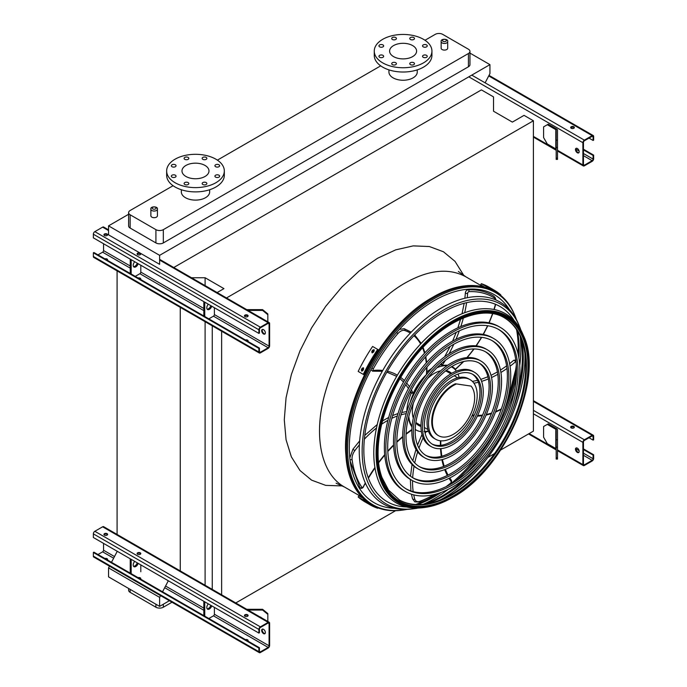 <?xml version="1.0" encoding="UTF-8"?>
<svg xmlns="http://www.w3.org/2000/svg" width="687" height="687" viewBox="0 0 687 687"><rect width="100%" height="100%" fill="white"/><g stroke="black" fill="none" stroke-linecap="round" stroke-linejoin="round"><path stroke-width="1.03" d="M442.11 49.55A3.28 1.889 0 0 0 445.683 49.953A3.28 1.889 0 0 0 447.709 48.21L447.709 41.572A3.28 1.889 180 0 1 445.683 43.324A3.28 1.889 180 0 1 442.11 42.912A3.28 1.889 180 0 1 441.157 41.572L441.157 48.21A3.28 1.889 0 0 0 442.11 49.55M151.836 217.135A3.28 1.889 0 0 0 155.408 217.547A3.28 1.889 0 0 0 157.426 215.795L157.426 209.166A3.28 1.889 180 0 1 155.408 210.909A3.28 1.889 180 0 1 151.836 210.505A3.28 1.889 180 0 1 150.874 209.166L150.874 215.795A3.28 1.889 0 0 0 151.836 217.135M417.249 69.885L417.249 72.075A14.152 8.175 180 0 1 408.507 79.623A14.152 8.175 180 0 1 393.084 77.854A14.152 8.175 180 0 1 388.936 72.075L388.936 69.885M173.081 185.713L130.144 210.505A5.247 3.023 0 0 0 128.615 212.644A5.247 3.023 0 0 0 130.144 214.782L155.915 229.656A5.247 3.023 0 0 0 163.326 229.656L468.431 53.509A5.247 3.023 0 0 0 469.968 51.362A5.247 3.023 0 0 0 468.431 49.224L442.668 34.35A5.247 3.023 0 0 0 435.257 34.35L424.995 40.267M380.684 65.858L217.393 160.131M181.334 189.741L181.334 191.931A14.152 8.175 0 0 0 185.481 197.71A14.152 8.175 0 0 0 205.499 197.71A14.152 8.175 0 0 0 209.647 191.931L209.647 189.741M128.615 214.275L108.555 225.86L108.555 234.851L159.616 264.332L159.616 255.341L108.555 225.86M485.116 82.826L489.934 73.629L489.934 64.638L159.616 255.341M489.934 64.638L469.968 53.105M130.144 214.782L130.144 228.05L155.915 242.932L155.915 229.656M130.144 228.05A5.247 3.023 180 0 1 128.615 225.911L128.615 212.644M469.968 51.362L469.968 64.638A5.247 3.023 180 0 1 468.431 66.776L468.431 53.509M163.326 229.656L163.326 242.932L468.431 66.776M163.326 242.932A5.247 3.023 180 0 1 155.915 242.932M235.77 602.963L395.669 510.647M472.622 466.215L475.559 464.524M487.77 457.473L494.537 453.566M500.703 450.002L533.404 431.127L533.404 120.766L524.044 115.364L512.365 122.106L493.524 111.225L493.524 96.884L481.407 89.894L173.768 267.509M226.504 297.96L533.404 120.766M221.626 594.796L221.626 331.237M212.266 589.394L212.266 325.827M205.104 285.603L205.104 277.746L223.945 288.626L217.144 292.55M205.104 585.255L205.104 321.696M191.501 277.746L205.104 277.746M180.26 571.627L180.26 307.355M117.082 535.147L117.082 270.876M109.473 566.14L108.555 567.891L108.555 576.882L159.616 606.372L169.388 600.73M117.082 551.627L111.483 562.309M415.644 504.49A121.376 70.074 120 0 0 437.318 493.713M449.298 485.013A121.376 70.074 120 0 0 478.599 454.451M504.696 409.237A121.376 70.074 120 0 0 516.521 368.575M518.067 353.857A121.376 70.074 120 0 0 516.555 329.7M160.543 595.62L159.616 597.381L108.555 567.891M168.143 581.108L162.544 591.79M159.616 597.381L159.616 606.372M163.326 604.225L163.326 607.222L171.982 602.224M130.144 589.352L130.144 592.349L155.915 607.222L155.915 604.225M130.144 592.349A5.247 3.023 180 0 1 128.615 590.21L128.615 588.467M163.326 607.222A5.247 3.023 180 0 1 155.915 607.222M205.035 176.473A13.5 7.797 180 0 1 190.325 178.156A13.5 7.797 180 0 1 181.986 170.96A13.5 7.797 180 0 1 195.486 163.162A13.5 7.797 180 0 1 208.985 170.96A13.5 7.797 180 0 1 205.035 176.473M215.615 166.709A2.362 1.365 0 0 0 218.191 167.001A2.362 1.365 0 0 0 219.642 165.747A2.362 1.365 0 0 0 217.281 164.382A2.362 1.365 0 0 0 214.928 165.747A2.362 1.365 0 0 0 215.615 166.709M202.845 159.341A2.362 1.365 0 0 0 205.422 159.633A2.362 1.365 0 0 0 206.873 158.371A2.362 1.365 0 0 0 204.52 157.014A2.362 1.365 0 0 0 202.158 158.371A2.362 1.365 0 0 0 202.845 159.341M184.794 159.341A2.362 1.365 0 0 0 187.362 159.633A2.362 1.365 0 0 0 188.822 158.371A2.362 1.365 0 0 0 186.46 157.014A2.362 1.365 0 0 0 184.099 158.371A2.362 1.365 0 0 0 184.794 159.341M172.025 166.709A2.362 1.365 0 0 0 174.592 167.001A2.362 1.365 0 0 0 176.052 165.747A2.362 1.365 0 0 0 173.691 164.382A2.362 1.365 0 0 0 171.329 165.747A2.362 1.365 0 0 0 172.025 166.709M172.025 177.134A2.362 1.365 0 0 0 174.592 177.426A2.362 1.365 0 0 0 176.052 176.173A2.362 1.365 0 0 0 173.691 174.807A2.362 1.365 0 0 0 171.329 176.173A2.362 1.365 0 0 0 172.025 177.134M184.794 184.502A2.362 1.365 0 0 0 187.362 184.803A2.362 1.365 0 0 0 188.822 183.541A2.362 1.365 0 0 0 186.46 182.184A2.362 1.365 0 0 0 184.099 183.541A2.362 1.365 0 0 0 184.794 184.502M202.845 184.502A2.362 1.365 0 0 0 205.422 184.803A2.362 1.365 0 0 0 206.873 183.541A2.362 1.365 0 0 0 204.52 182.184A2.362 1.365 0 0 0 202.158 183.541A2.362 1.365 0 0 0 202.845 184.502M215.615 177.134A2.362 1.365 0 0 0 218.191 177.426A2.362 1.365 0 0 0 219.642 176.173A2.362 1.365 0 0 0 217.281 174.807A2.362 1.365 0 0 0 214.928 176.173A2.362 1.365 0 0 0 215.615 177.134M215.881 182.733A28.837 16.651 180 0 1 184.451 186.34A28.837 16.651 180 0 1 166.649 170.96A28.837 16.651 180 0 1 195.486 154.309A28.837 16.651 180 0 1 224.323 170.96A28.837 16.651 180 0 1 215.881 182.733M224.323 170.96L224.323 175.237A28.837 16.651 180 0 1 215.881 187.01A28.837 16.651 180 0 1 184.451 190.617A28.837 16.651 180 0 1 166.649 175.237L166.649 170.96M412.638 45.582A13.5 7.797 180 0 1 416.597 51.096A13.5 7.797 180 0 1 403.097 58.893A13.5 7.797 180 0 1 389.598 51.096A13.5 7.797 180 0 1 397.928 43.899A13.5 7.797 180 0 1 412.638 45.582M423.226 46.845A2.362 1.365 0 0 0 425.794 47.145A2.362 1.365 0 0 0 427.254 45.883A2.362 1.365 0 0 0 424.892 44.526A2.362 1.365 0 0 0 422.531 45.883A2.362 1.365 0 0 0 423.226 46.845M410.457 39.477A2.362 1.365 0 0 0 413.024 39.769A2.362 1.365 0 0 0 414.484 38.515A2.362 1.365 0 0 0 412.123 37.15A2.362 1.365 0 0 0 409.761 38.515A2.362 1.365 0 0 0 410.457 39.477M392.397 39.477A2.362 1.365 0 0 0 394.965 39.769A2.362 1.365 0 0 0 396.425 38.515A2.362 1.365 0 0 0 394.063 37.15A2.362 1.365 0 0 0 391.71 38.515A2.362 1.365 0 0 0 392.397 39.477M379.628 46.845A2.362 1.365 0 0 0 382.204 47.145A2.362 1.365 0 0 0 383.655 45.883A2.362 1.365 0 0 0 381.294 44.526A2.362 1.365 0 0 0 378.941 45.883A2.362 1.365 0 0 0 379.628 46.845M379.628 57.27A2.362 1.365 0 0 0 382.204 57.571A2.362 1.365 0 0 0 383.655 56.308A2.362 1.365 0 0 0 381.294 54.951A2.362 1.365 0 0 0 378.941 56.308A2.362 1.365 0 0 0 379.628 57.27M392.397 64.647A2.362 1.365 0 0 0 394.965 64.939A2.362 1.365 0 0 0 396.425 63.685A2.362 1.365 0 0 0 394.063 62.319A2.362 1.365 0 0 0 391.71 63.685A2.362 1.365 0 0 0 392.397 64.647M410.457 64.647A2.362 1.365 0 0 0 413.024 64.939A2.362 1.365 0 0 0 414.484 63.685A2.362 1.365 0 0 0 412.123 62.319A2.362 1.365 0 0 0 409.761 63.685A2.362 1.365 0 0 0 410.457 64.647M423.226 57.27A2.362 1.365 0 0 0 425.794 57.571A2.362 1.365 0 0 0 427.254 56.308A2.362 1.365 0 0 0 424.892 54.951A2.362 1.365 0 0 0 422.531 56.308A2.362 1.365 0 0 0 423.226 57.27M423.484 39.322A28.837 16.651 180 0 1 431.934 51.096A28.837 16.651 180 0 1 403.097 67.747A28.837 16.651 180 0 1 374.26 51.096A28.837 16.651 180 0 1 392.062 35.715A28.837 16.651 180 0 1 423.484 39.322M431.934 51.096L431.934 55.381A28.837 16.651 180 0 1 403.097 72.023A28.837 16.651 180 0 1 374.26 55.381L374.26 51.096M577.338 152.763A2.619 1.511 60 0 1 575.62 150.453A2.619 1.511 60 0 1 576.024 148.358A2.619 1.511 60 0 1 577.338 148.486A2.619 1.511 60 0 1 579.047 150.797A2.619 1.511 60 0 1 578.643 152.9A2.619 1.511 60 0 1 577.338 152.763M582.894 142.707L582.894 164.966A2.095 1.211 120 0 0 583.332 165.928A2.095 1.211 120 0 0 584.379 165.825L592.168 161.325A2.095 1.211 120 0 0 593.645 158.757L593.645 155.125L593.087 155.442L593.087 159.083A1.314 0.756 -60 0 1 592.168 160.689L584.379 165.181A1.314 0.756 -60 0 1 583.727 165.249A1.314 0.756 -60 0 1 583.452 164.648L583.452 142.389A1.314 0.756 -60 0 1 584.379 140.783L592.168 136.284A1.314 0.756 -60 0 1 592.821 136.224A1.314 0.756 -60 0 1 593.087 136.825L593.087 140.457L593.645 140.139L593.645 136.498A2.095 1.211 120 0 0 593.216 135.537A2.095 1.211 120 0 0 592.168 135.64L584.379 140.139A2.095 1.211 120 0 0 582.894 142.707L468.809 76.832M556.736 129.096L548.235 124.192L547.307 124.725L555.809 129.637A1.314 0.756 180 0 1 556.187 130.169L556.187 140.139L557.501 140.139L557.501 130.169A2.619 1.511 0 0 0 556.736 129.096M576.333 148.246A2.619 1.511 -120 0 0 576.582 151.063A2.619 1.511 -120 0 0 578.892 152.686M573.817 126.76A1.838 1.056 0 0 0 571.816 126.528A1.838 1.056 0 0 0 570.682 127.507A1.838 1.056 0 0 0 572.52 128.572A1.838 1.056 0 0 0 574.349 127.507A1.838 1.056 0 0 0 573.817 126.76M570.906 127.645L572.494 128.572M589.017 138.104L593.087 140.457M570.768 127.834A1.838 1.056 180 0 1 573.817 127.404A1.838 1.056 180 0 1 574.263 127.834M583.452 149.878L593.087 155.442M583.452 149.234L593.645 155.125M547.307 124.725L543.597 126.872L543.597 137.572L547.307 143.995L555.809 148.899A1.314 0.756 180 0 1 556.187 149.431M556.187 159.401L556.187 158.147L557.501 158.147L557.501 159.401L556.187 159.401M557.501 140.139L557.501 147.447L556.187 147.447L556.187 158.147M556.187 147.447L556.187 140.139M557.501 147.447L557.501 158.147M103.548 243.73L103.548 250.583A1.314 0.756 -60 0 1 102.621 252.189L97.983 254.86M262.511 329.425A2.619 1.511 -120 0 0 262.76 332.242A2.619 1.511 -120 0 0 265.079 333.865M269.63 345.827L269.63 323.568A2.095 1.211 120 0 0 269.201 322.607A2.095 1.211 120 0 0 268.153 322.71L260.364 327.21A2.095 1.211 120 0 0 258.879 329.777L258.879 333.41L259.437 333.092L259.437 329.451A1.314 0.756 -60 0 1 260.364 327.845L268.153 323.354A1.314 0.756 -60 0 1 268.806 323.285A1.314 0.756 -60 0 1 269.081 323.886L269.081 346.145A1.314 0.756 -60 0 1 268.153 347.751L260.364 352.251A1.314 0.756 -60 0 1 259.712 352.311A1.314 0.756 -60 0 1 259.437 351.71L259.437 348.077L258.879 348.395L258.879 352.036A2.095 1.211 120 0 0 259.317 352.998A2.095 1.211 120 0 0 260.364 352.895L268.153 348.395A2.095 1.211 120 0 0 269.63 345.827M208.831 318.862L213.468 316.183A1.314 0.756 120 0 0 214.396 314.577L214.396 307.724M263.516 333.951A2.619 1.511 60 0 1 261.807 331.641A2.619 1.511 60 0 1 262.202 329.537A2.619 1.511 60 0 1 263.516 329.666A2.619 1.511 60 0 1 265.225 331.976A2.619 1.511 60 0 1 264.83 334.08A2.619 1.511 60 0 1 263.516 333.951M258.879 348.395L93.355 252.825L93.913 252.507L259.437 348.077M140.569 279.446A1.838 1.056 0 0 0 140.783 278.939A1.838 1.056 0 0 0 138.078 278.012M135.245 276.372L139.882 273.701A1.314 0.756 120 0 0 140.809 272.095L140.809 265.242M137.202 254.216A1.838 1.056 180 0 1 140.251 253.795A1.838 1.056 180 0 1 140.698 254.216M107.387 260.287A1.838 1.056 0 0 0 107.61 259.78A1.838 1.056 0 0 0 104.896 258.853M104.02 235.066A1.838 1.056 180 0 1 107.069 234.636A1.838 1.056 180 0 1 107.524 235.066M108.555 229.862L103.668 227.036A2.095 1.211 120 0 0 102.621 227.148L94.832 231.639A2.095 1.211 120 0 0 93.355 234.207L93.355 237.848L258.879 333.41M104.476 235.495A1.838 1.056 0 0 0 106.476 235.718A1.838 1.056 0 0 0 107.61 234.739A1.838 1.056 0 0 0 105.772 233.683A1.838 1.056 0 0 0 103.935 234.739A1.838 1.056 0 0 0 104.476 235.495M137.658 254.645A1.838 1.056 0 0 0 139.659 254.877A1.838 1.056 0 0 0 140.783 253.898A1.838 1.056 0 0 0 138.954 252.842A1.838 1.056 0 0 0 137.117 253.898A1.838 1.056 0 0 0 137.658 254.645M244.976 316.613A1.838 1.056 0 0 0 246.977 316.844A1.838 1.056 0 0 0 248.11 315.865A1.838 1.056 0 0 0 246.281 314.801A1.838 1.056 0 0 0 244.443 315.865A1.838 1.056 0 0 0 244.976 316.613M107.524 260.107A1.838 1.056 0 0 0 105.789 259.368M140.698 279.265A1.838 1.056 0 0 0 138.972 278.527M248.024 341.224A1.838 1.056 0 0 0 246.298 340.486M93.355 252.825L93.355 256.466A2.095 1.211 120 0 0 93.784 257.427L259.317 352.998M247.895 341.405A1.838 1.056 0 0 0 248.11 340.907A1.838 1.056 0 0 0 245.405 339.971M244.529 316.183A1.838 1.056 180 0 1 247.578 315.754A1.838 1.056 180 0 1 248.024 316.183M130.238 259.145L130.238 273.486M131.165 259.677L131.165 274.019M133.561 266.659A3.667 2.121 120 0 0 137.237 263.181M134.729 261.738A3.667 2.121 120 0 0 133.965 267.028A3.667 2.121 120 0 0 138.164 263.722M204.752 302.16L204.752 316.501M208.324 304.221A3.667 2.121 120 0 0 207.551 309.519A3.667 2.121 120 0 0 211.759 306.204M203.833 301.627L203.833 315.968M207.148 309.141A3.667 2.121 120 0 0 210.832 305.672M259.823 317.196A3.667 2.997 -0 0 1 261.549 318.193M262.365 329.666L262.881 329.434M267.827 314.689L262.589 310.404L262.589 309.648L267.827 313.925L267.827 321.817M248.059 310.404L262.589 310.404M262.589 309.648L246.753 309.648M103.548 543.391L103.548 550.235A1.314 0.756 -60 0 1 102.621 551.841L97.983 554.521M262.511 629.086A2.619 1.511 -120 0 0 262.76 631.903A2.619 1.511 -120 0 0 265.079 633.526M269.63 645.479L269.63 623.221A2.095 1.211 120 0 0 269.201 622.259A2.095 1.211 120 0 0 268.153 622.37L260.364 626.862A2.095 1.211 120 0 0 258.879 629.429L258.879 633.071L259.437 632.744L259.437 629.112A1.314 0.756 -60 0 1 260.364 627.506L268.153 623.006A1.314 0.756 -60 0 1 268.806 622.946A1.314 0.756 -60 0 1 269.081 623.547L269.081 645.806A1.314 0.756 -60 0 1 268.153 647.412L260.364 651.903A1.314 0.756 -60 0 1 259.712 651.972A1.314 0.756 -60 0 1 259.437 651.37L259.437 647.729L258.879 648.047L258.879 651.688A2.095 1.211 120 0 0 259.317 652.65A2.095 1.211 120 0 0 260.364 652.547L268.153 648.047A2.095 1.211 120 0 0 269.63 645.479M208.831 618.515L213.468 615.835A1.314 0.756 120 0 0 214.396 614.23L214.396 607.385M263.516 633.603A2.619 1.511 60 0 1 261.807 631.293A2.619 1.511 60 0 1 262.202 629.189A2.619 1.511 60 0 1 263.516 629.326A2.619 1.511 60 0 1 265.225 631.636A2.619 1.511 60 0 1 264.83 633.732A2.619 1.511 60 0 1 263.516 633.603M258.879 648.047L93.355 552.485L93.913 552.159L259.437 647.729M140.569 579.098A1.838 1.056 0 0 0 140.783 578.6A1.838 1.056 0 0 0 138.078 577.664M140.809 571.747L140.809 564.894M137.202 553.877A1.838 1.056 180 0 1 140.251 553.447A1.838 1.056 180 0 1 140.698 553.877M107.387 559.948A1.838 1.056 0 0 0 107.61 559.441A1.838 1.056 0 0 0 104.896 558.505M104.02 534.718A1.838 1.056 180 0 1 107.069 534.288A1.838 1.056 180 0 1 107.524 534.718M269.201 622.259L103.668 526.697A2.095 1.211 120 0 0 102.621 526.8L94.832 531.291A2.095 1.211 120 0 0 93.355 533.859L93.355 537.5L258.879 633.071M104.476 535.147A1.838 1.056 0 0 0 106.476 535.379A1.838 1.056 0 0 0 107.61 534.4A1.838 1.056 0 0 0 105.772 533.335A1.838 1.056 0 0 0 103.935 534.4A1.838 1.056 0 0 0 104.476 535.147M137.658 554.306A1.838 1.056 0 0 0 139.659 554.529A1.838 1.056 0 0 0 140.783 553.55A1.838 1.056 0 0 0 138.954 552.494A1.838 1.056 0 0 0 137.117 553.55A1.838 1.056 0 0 0 137.658 554.306M244.976 616.265A1.838 1.056 0 0 0 246.977 616.497A1.838 1.056 0 0 0 248.11 615.518A1.838 1.056 0 0 0 246.281 614.461A1.838 1.056 0 0 0 244.443 615.518A1.838 1.056 0 0 0 244.976 616.265M107.524 559.759A1.838 1.056 0 0 0 105.789 559.02M140.698 578.918A1.838 1.056 0 0 0 138.972 578.179M248.024 640.885A1.838 1.056 0 0 0 246.298 640.147M93.355 552.485L93.355 556.127A2.095 1.211 120 0 0 93.784 557.08L259.317 652.65M247.895 641.065A1.838 1.056 0 0 0 248.11 640.559A1.838 1.056 0 0 0 245.405 639.631M244.529 615.835A1.838 1.056 180 0 1 247.578 615.415A1.838 1.056 180 0 1 248.024 615.835M130.238 558.797L130.238 573.138M131.165 559.33L131.165 573.671M133.561 566.311A3.667 2.121 120 0 0 137.237 562.842M134.729 561.391A3.667 2.121 120 0 0 133.965 566.689A3.667 2.121 120 0 0 138.164 563.374M204.752 601.821L204.752 616.162M208.324 603.882A3.667 2.121 120 0 0 207.551 609.171A3.667 2.121 120 0 0 211.759 605.857M203.833 601.288L203.833 615.621M207.148 608.802A3.667 2.121 120 0 0 210.832 605.324M259.823 616.849A3.667 2.997 -0 0 1 261.549 617.845M262.365 629.326L262.881 629.086M267.827 614.341L262.589 610.056L262.589 609.3L267.827 613.585L267.827 621.477M248.059 610.056L262.589 610.056M262.589 609.3L246.753 609.3M577.338 452.424A2.619 1.511 60 0 1 575.62 450.114A2.619 1.511 60 0 1 576.024 448.01A2.619 1.511 60 0 1 577.338 448.139A2.619 1.511 60 0 1 579.047 450.449A2.619 1.511 60 0 1 578.643 452.553A2.619 1.511 60 0 1 577.338 452.424M582.894 442.359L582.894 464.618A2.095 1.211 120 0 0 583.332 465.58A2.095 1.211 120 0 0 584.379 465.477L592.168 460.986A2.095 1.211 120 0 0 593.645 458.418L593.645 454.777L593.087 455.095L593.087 458.736A1.314 0.756 -60 0 1 592.168 460.342L584.379 464.833A1.314 0.756 -60 0 1 583.727 464.901A1.314 0.756 -60 0 1 583.452 464.3L583.452 442.042A1.314 0.756 -60 0 1 584.379 440.436L592.168 435.944A1.314 0.756 -60 0 1 592.821 435.876A1.314 0.756 -60 0 1 593.087 436.477L593.087 440.118L593.645 439.792L593.645 436.159A2.095 1.211 120 0 0 593.216 435.197A2.095 1.211 120 0 0 592.168 435.3L584.379 439.792A2.095 1.211 120 0 0 582.894 442.359L533.404 413.789M556.736 428.757L548.235 423.845L547.307 424.386L555.809 429.289A1.314 0.756 180 0 1 556.187 429.822L556.187 439.792L557.501 439.792L557.501 429.822A2.619 1.511 0 0 0 556.736 428.757M576.333 447.898A2.619 1.511 -120 0 0 576.582 450.715A2.619 1.511 -120 0 0 578.892 452.338M573.817 426.412A1.838 1.056 0 0 0 571.816 426.189A1.838 1.056 0 0 0 570.682 427.168A1.838 1.056 0 0 0 572.52 428.224A1.838 1.056 0 0 0 574.349 427.168A1.838 1.056 0 0 0 573.817 426.412M570.906 427.305L572.494 428.224M589.017 437.756L593.087 440.118M570.768 427.486A1.838 1.056 180 0 1 573.817 427.056A1.838 1.056 180 0 1 574.263 427.486M583.452 449.53L593.087 455.095M583.452 448.894L593.645 454.777M547.307 424.386L543.597 426.524L543.597 437.224L547.307 443.647L555.809 448.551A1.314 0.756 180 0 1 556.187 449.092M556.187 459.053L556.187 457.8L557.501 457.8L557.501 459.053L556.187 459.053M557.501 439.792L557.501 447.1L556.187 447.1L556.187 457.8M556.187 447.1L556.187 439.792M557.501 447.1L557.501 457.8M516.452 319.687A122.526 70.735 120 0 0 514.778 315.333A122.526 70.735 120 0 0 434.236 298.656A122.526 70.735 120 0 0 349.133 429.057A122.526 70.735 120 0 0 402.307 510.132A122.526 70.735 120 0 0 406.919 509.402M423.218 504.284A122.526 70.735 120 0 0 448.242 489.333M465.666 473.781A122.526 70.735 120 0 0 514.975 388.37M519.733 365.51A122.526 70.735 120 0 0 520.171 336.355M516.804 330.078A121.59 70.203 -60 0 1 518.187 354.389M516.538 369.348A121.59 70.203 -60 0 1 504.026 411.152M479.921 452.905A121.59 70.203 -60 0 1 449.968 484.653M437.834 493.558A121.59 70.203 -60 0 1 416.09 504.507M509.307 309.476A120.122 69.353 120 0 0 434.236 300.623A120.122 69.353 120 0 0 351.804 422.66A120.122 69.353 120 0 0 394.51 508.32M417.387 504.55A120.122 69.353 120 0 0 441.269 492.381M455.713 481.183A120.122 69.353 120 0 0 516.409 376.055M518.883 357.944A120.122 69.353 120 0 0 517.483 331.177M498.204 329.21A92.17 53.217 -60 0 1 511.394 403.303A92.17 53.217 -60 0 1 451.385 483.854A92.17 53.217 -60 0 1 406.043 488.835M405.467 491.54L403.99 490.69A94.789 54.728 -60 0 1 389.46 414.733A94.789 54.728 -60 0 1 451.385 331.203A94.789 54.728 -60 0 1 498.779 326.505L500.256 327.364A94.789 54.728 120 0 0 452.862 332.053A94.789 54.728 120 0 0 390.937 415.583A94.789 54.728 120 0 0 405.467 491.54A94.789 54.728 120 0 0 500.256 436.812A94.789 54.728 120 0 0 500.256 327.364M452.862 334.191A92.17 53.217 120 0 0 392.655 415.42A92.17 53.217 120 0 0 406.781 489.273A92.17 53.217 120 0 0 498.951 436.056A92.17 53.217 120 0 0 498.951 329.631A92.17 53.217 120 0 0 452.862 334.191M491.729 340.426A79.22 45.737 -60 0 1 502.927 404.145A79.22 45.737 -60 0 1 451.385 473.274A79.22 45.737 -60 0 1 412.518 477.62M411.942 480.325L410.457 479.474A81.839 47.248 -60 0 1 397.919 413.892A81.839 47.248 -60 0 1 451.385 341.774A81.839 47.248 -60 0 1 492.304 337.721L493.781 338.579A81.839 47.248 120 0 0 452.862 342.633A81.839 47.248 120 0 0 399.396 414.75A81.839 47.248 120 0 0 411.942 480.325A81.839 47.248 120 0 0 493.781 433.076A81.839 47.248 120 0 0 493.781 338.579M452.862 344.771A79.22 45.737 120 0 0 401.114 414.579A79.22 45.737 120 0 0 413.256 478.058A79.22 45.737 120 0 0 492.476 432.321A79.22 45.737 120 0 0 492.476 340.846A79.22 45.737 120 0 0 452.862 344.771M485.245 351.65A66.27 38.257 -60 0 1 494.468 404.987A66.27 38.257 -60 0 1 451.385 462.703A66.27 38.257 -60 0 1 418.993 466.404M418.417 469.109L416.932 468.259A68.889 39.777 -60 0 1 406.378 413.05A68.889 39.777 -60 0 1 451.385 352.345A68.889 39.777 -60 0 1 485.829 348.936L487.306 349.786A68.889 39.777 120 0 0 452.862 353.204A68.889 39.777 120 0 0 407.855 413.909A68.889 39.777 120 0 0 418.417 469.109A68.889 39.777 120 0 0 487.306 429.341A68.889 39.777 120 0 0 487.306 349.786M452.862 355.342A66.27 38.257 120 0 0 409.572 413.737A66.27 38.257 120 0 0 419.731 466.842A66.27 38.257 120 0 0 486.001 428.585A66.27 38.257 120 0 0 486.001 352.062A66.27 38.257 120 0 0 452.862 355.342M478.77 362.865A53.32 30.786 -60 0 1 486.01 405.819A53.32 30.786 -60 0 1 451.385 452.132A53.32 30.786 -60 0 1 425.476 455.18M424.892 457.903L423.407 457.044A55.939 32.298 -60 0 1 414.836 412.217A55.939 32.298 -60 0 1 451.385 362.916A55.939 32.298 -60 0 1 479.354 360.151L480.831 361.001A55.939 32.298 120 0 0 452.862 363.775A55.939 32.298 120 0 0 416.322 413.076A55.939 32.298 120 0 0 424.892 457.903A55.939 32.298 120 0 0 480.831 425.597A55.939 32.298 120 0 0 480.831 361.001M452.862 365.913A53.32 30.786 120 0 0 418.031 412.904A53.32 30.786 120 0 0 426.206 455.627A53.32 30.786 120 0 0 479.526 424.841A53.32 30.786 120 0 0 479.526 363.277A53.32 30.786 120 0 0 452.862 365.913M472.295 374.089A40.37 23.306 -60 0 1 477.551 406.661A40.37 23.306 -60 0 1 451.385 441.561A40.37 23.306 -60 0 1 431.951 443.965M431.367 446.687L429.882 445.829A42.989 24.818 -60 0 1 423.295 411.376A42.989 24.818 -60 0 1 451.385 373.496A42.989 24.818 -60 0 1 472.879 371.366L474.356 372.217A42.989 24.818 120 0 0 452.862 374.346A42.989 24.818 120 0 0 424.781 412.234A42.989 24.818 120 0 0 431.367 446.687A42.989 24.818 120 0 0 474.356 421.861A42.989 24.818 120 0 0 474.356 372.217M452.862 376.493A40.37 23.306 120 0 0 426.49 412.063A40.37 23.306 120 0 0 432.681 444.412A40.37 23.306 120 0 0 473.051 421.105A40.37 23.306 120 0 0 473.051 374.492A40.37 23.306 120 0 0 452.862 376.493M428.456 431.247A36.703 21.185 -60 0 1 425.94 431.883A81.444 47.025 120 0 0 425.167 433.42M424.085 431.496L425.94 431.883M412.002 426.988A36.703 21.185 -60 0 1 408.516 417.567M425.193 376.287A36.179 20.885 120 0 0 410.311 402.067M408.799 416.494A36.179 20.885 120 0 0 412.071 426.232M415.197 429.409A36.179 20.885 120 0 0 416.15 430.028A36.179 20.885 120 0 0 421.389 431.659M424.789 431.599A36.179 20.885 120 0 0 428.31 430.852M459.122 377.489A36.179 20.885 120 0 0 458.006 374.063M456.357 371.092A36.179 20.885 120 0 0 452.321 367.365A36.179 20.885 120 0 0 451.316 366.849M446.997 365.733A36.179 20.885 120 0 0 436.932 367.768M440.625 370.851A30.932 17.862 120 0 0 434.236 373.436A30.932 17.862 120 0 0 427.615 378.443M413.385 403.089A30.932 17.862 120 0 0 413.316 418.151M415.79 422.926A30.932 17.862 120 0 0 418.769 425.485A30.932 17.862 120 0 0 420.985 426.438M451.634 373.35A30.932 17.862 120 0 0 449.702 371.907A30.932 17.862 120 0 0 445.992 370.611M431.728 368.481A36.179 20.885 120 0 0 426.971 371.882M411.255 393.179A36.179 20.885 120 0 0 406.816 411.556L401.758 412.483M441.157 364.814A36.179 20.885 120 0 0 439.732 365.089M417.868 424.901A30.932 17.862 120 0 0 420.985 425.76M451.05 373.685A30.932 17.862 120 0 0 448.748 371.418M410.8 392.912L411.479 393.308L411.23 392.217L410.946 392.895L413.085 393.29A1.314 0.756 120 0 0 413.462 392.724A36.703 21.185 -60 0 1 426.49 374.57A81.444 47.025 120 0 0 426.575 367.511M426.507 373.17L426.49 374.57M451.806 366.54A36.703 21.185 -60 0 1 453.549 368.069L455.395 369.134A81.444 47.025 120 0 0 463.261 361.602M441.372 363.329L442.213 365.415A1.314 0.756 120 0 0 442.256 365.45A1.314 0.756 120 0 0 442.608 365.501A36.703 21.185 -60 0 1 447.623 365.295M451.848 366.523A36.703 21.185 -60 0 1 452.587 366.91A36.703 21.185 -60 0 1 455.395 369.134L455.026 369.22M440.762 364.428A1.314 0.756 -60 0 1 440.479 364.411L442.256 365.45M435.661 439.259L434.175 438.4A34.41 19.871 -60 0 1 428.903 410.826A34.41 19.871 -60 0 1 451.385 380.495A34.41 19.871 -60 0 1 468.586 378.795L470.071 379.645A34.41 19.871 120 0 0 452.862 381.354A34.41 19.871 120 0 0 430.38 411.676A34.41 19.871 120 0 0 435.661 439.259A34.41 19.871 120 0 0 470.071 419.388A34.41 19.871 120 0 0 470.071 379.645M415.875 422.393A29.884 17.252 120 0 0 417.438 423.51L420.985 425.554M450.87 373.797L447.323 371.744A29.884 17.252 120 0 0 445.571 370.946M456.039 384.145A29.884 17.252 120 0 0 434.51 410.122A29.884 17.252 120 0 0 438.572 435.704A29.884 17.252 120 0 0 466.937 420.925A29.884 17.252 120 0 0 471.059 386.094L455.395 383.767A29.884 17.252 120 0 0 433.858 409.753A29.884 17.252 120 0 0 437.92 435.335L438.572 435.704M471.059 386.094L455.395 383.767M487.203 286.539A123.995 71.585 120 0 0 486.353 286.204L484.867 285.345A123.995 71.585 -60 0 1 485.726 285.689L487.401 286.599M500.591 295.384L500.84 294.946A123.995 71.585 120 0 0 494.056 290.06L488.955 287.114A123.995 71.585 120 0 0 481.329 283.679L480.668 284.822L484.636 287.114M494.056 290.06A123.995 71.585 120 0 0 486.422 286.625L481.329 283.679M486.422 286.625L485.924 287.492M363.595 500.651L362.109 499.793A123.995 71.585 -60 0 1 361.388 499.226L362.873 500.076A123.995 71.585 120 0 0 363.595 500.651L363.741 500.78M363.775 499.063L363.268 499.93L358.176 496.984A123.995 71.585 120 0 0 364.96 501.879L370.061 504.825A123.995 71.585 120 0 0 377.687 508.251L377.944 507.813M363.268 499.93A123.995 71.585 120 0 0 370.061 504.825M362.805 498.135L358.837 495.842L358.176 496.984M363.595 369.108A123.995 71.585 120 0 0 362.873 370.508L361.654 371.023L361.388 369.658A123.995 71.585 -60 0 1 362.109 368.258L363.337 367.751L363.595 369.108M374.149 350.988A123.995 71.585 120 0 0 373.29 352.311L371.985 352.766L371.813 351.452A123.995 71.585 -60 0 1 372.663 350.13L373.977 349.683L374.149 350.988M377.687 349.4L372.594 346.454A123.995 71.585 120 0 0 358.176 371.427L363.93 374.758A122.681 70.83 -60 0 1 378.348 349.786L377.687 349.4A123.995 71.585 120 0 0 363.268 374.372M363.612 368.034L362.77 368.636A122.681 70.83 120 0 0 362.049 370.035L362.04 371.109M374.252 349.958L373.324 350.507A122.681 70.83 120 0 0 372.466 351.838L372.371 352.869M466.962 476.984A114.197 65.935 -60 0 1 441.698 496.246A114.197 65.935 -60 0 1 423.991 504.198M520.48 337.077A114.197 65.935 -60 0 1 518.393 387.897M514.151 320.589A112.728 65.085 120 0 0 443.553 312.035A112.728 65.085 120 0 0 366.154 426.764A112.728 65.085 120 0 0 406.549 506.963M426.438 503.846A112.728 65.085 120 0 0 443.553 496.117A112.728 65.085 120 0 0 484.198 459.783M512.116 411.427A112.728 65.085 120 0 0 521.399 339.361M413.548 508.784L411.315 509.05A116.601 67.317 -60 0 1 383.398 369.34A116.601 67.317 -60 0 1 518.341 323.663L519.226 325.732A115.133 66.476 120 0 0 443.553 310.069A115.133 66.476 120 0 0 363.586 432.604A115.133 66.476 120 0 0 413.548 508.784A115.133 66.476 120 0 0 418.16 508.045M440.427 499.81A115.133 66.476 120 0 0 443.553 498.075A115.133 66.476 120 0 0 524.902 353.504M520.901 330.103A115.133 66.476 120 0 0 519.226 325.732M504.31 317.78A105.12 60.688 -60 0 1 519.956 402.135A105.12 60.688 -60 0 1 451.385 494.425A105.12 60.688 -60 0 1 399.199 499.844M422.548 507.71A109.207 63.049 -60 0 1 396.408 376.854A109.207 63.049 -60 0 1 522.798 334.071L523.503 335.72A108.039 62.38 -60 0 0 452.484 321.018A108.039 62.38 -60 0 0 377.446 436.013A108.039 62.38 -60 0 0 424.334 507.495L422.548 507.71M342.504 485.941L325.715 485.374L311.589 480.144L299.987 470.518L291.374 456.881L286.067 439.749L284.281 419.783L286.067 397.739L291.374 374.484L299.987 350.894L311.589 327.888L325.715 306.342L341.834 287.08L359.327 270.858L377.515 258.286L395.703 249.853L413.196 245.886L429.315 246.521L443.441 251.76L455.034 261.378L463.931 275.633M482.995 286.702L466.001 276.887C449.1 267.698 428.877 269.699 405.321 282.898C371.384 302.005 338.622 346.196 326.024 389.855C312.654 433.591 320.34 473.781 344.634 487.117L336.106 483.219M152.763 208.9A1.967 1.134 0 0 0 156.052 208.384A1.967 1.134 0 0 0 153.639 207.002A1.967 1.134 0 0 0 152.763 208.9M443.038 41.306A1.967 1.134 0 0 0 446.327 40.799A1.967 1.134 0 0 0 443.922 39.408A1.967 1.134 0 0 0 443.038 41.306M533.404 136.395L556.187 149.551M557.501 150.307L582.894 164.966M471.771 75.123L584.379 140.139M488.732 75.931L592.168 135.64M592.168 136.284L593.087 136.825M583.452 164.648L584.379 165.181M583.452 155.657L592.168 160.689M576.041 149.234L579.107 151.003M583.452 153.519L593.087 159.083M555.809 129.637L555.809 148.899M103.548 250.583L130.238 265.989M214.396 314.577L269.081 346.145M268.153 323.354L269.081 323.886M139.882 273.701L203.833 310.618M140.809 272.095L203.833 308.48M102.621 252.189L130.238 268.136M93.355 234.207L258.879 329.777M94.832 231.639L260.364 327.21M102.621 227.148L108.555 230.566M159.616 260.055L268.153 322.71M93.355 256.466L258.879 352.036M259.437 351.71L260.364 352.251M213.468 316.183L268.153 347.751M103.548 550.235L114.497 556.556M214.396 614.23L269.081 645.806M268.153 623.006L269.081 623.547M164.7 587.686L203.833 610.271M165.567 586.037L203.833 608.132M102.621 551.841L113.638 558.196M93.355 533.859L258.879 629.429M94.832 531.291L260.364 626.862M102.621 526.8L268.153 622.37M93.355 556.127L258.879 651.688M259.437 651.37L260.364 651.903M213.468 615.835L268.153 647.412M529.145 433.583L556.187 449.204M557.501 449.959L582.894 464.618M533.404 410.362L584.379 439.792M533.404 401.371L592.168 435.3M592.168 435.944L593.087 436.477M583.452 464.3L584.379 464.833M583.452 455.309L592.168 460.342M576.041 448.894L579.107 450.663M583.452 453.171L593.087 458.736M555.809 429.289L555.809 448.551M433.488 297.737A123.119 71.079 120 0 0 347.974 428.774A123.119 71.079 120 0 0 401.406 510.235C370.482 514.434 347.811 491.763 345.887 455.077C341.01 401.715 383.758 323.989 432.595 297.368C467.503 276.578 501.862 283.637 514.417 314.491A123.119 71.079 120 0 0 433.488 297.737M423.098 437.791A81.444 47.025 120 0 0 418.958 448.07M417.653 451.934A81.444 47.025 120 0 0 414.725 462.909M414.063 466.293A81.444 47.025 120 0 0 412.689 477.705M412.578 480.685A81.444 47.025 120 0 0 413.188 491.626M413.737 494.88A81.444 47.025 120 0 0 414.708 498.942A9.171 5.298 120 0 0 419.826 501.338A117.305 67.73 120 0 0 434.012 494.606M446.061 486.671A117.305 67.73 120 0 0 450.432 483.279A1.314 0.756 120 0 0 451.05 481.321A104.235 60.181 -60 0 1 449.006 478.35M447.331 475.447A104.235 60.181 -60 0 1 444.712 469.616M443.613 466.439A104.235 60.181 -60 0 1 441.896 459.672M441.32 456.357A104.235 60.181 -60 0 1 440.53 448.654M440.41 445.356A104.235 60.181 -60 0 1 440.419 440.788M450.912 479.775A1.314 1.039 143 0 1 451.05 481.321M449.745 477.98L451.17 479.998C451.96 481.029 451.685 482.283 450.328 483.768A1.314 0.593 -128.9 0 0 450.432 483.279M435.335 494.279L419.353 502.034A1.314 0.876 -110.5 0 0 419.826 501.338M419.353 502.034L414.785 501.862L412.518 498.762A1.314 0.936 -15.8 0 0 414.708 498.942M406.206 413.634A81.444 47.025 120 0 0 401.045 414.802M397.309 416.013A81.444 47.025 120 0 0 391.822 418.323M387.915 420.341A81.444 47.025 120 0 0 381.611 424.24M376.493 428.01A81.444 47.025 120 0 0 364.368 439.199M359.395 444.841A81.444 47.025 120 0 0 354.921 450.535A9.171 5.298 120 0 0 352.087 459.448A117.305 67.73 120 0 0 361.869 487.298A1.314 0.756 120 0 0 363.38 486.602A104.235 60.181 -60 0 1 365.321 482.978M368.284 477.826A104.235 60.181 -60 0 1 374.913 467.495M378.631 462.325A104.235 60.181 -60 0 1 384.677 454.708M387.786 451.119A104.235 60.181 -60 0 1 393.565 444.978M396.846 441.784A104.235 60.181 -60 0 1 402.668 436.58M406.06 433.823A104.235 60.181 -60 0 1 411.857 429.538M365.45 483.253L363.38 486.602M363.612 486.671C362.573 488.268 361.517 488.732 360.443 488.036L359.859 487.495A1.314 1.03 -34 0 0 361.869 487.298M349.923 459.268A1.314 0.859 -7.5 0 0 350.25 459.586A1.314 0.859 -7.5 0 0 352.087 459.448M353.066 449.47L354.921 450.535M426.266 362.891A81.444 47.025 120 0 0 425.39 357.068M424.463 353.255A81.444 47.025 120 0 0 422.591 347.914M420.624 343.947A81.444 47.025 120 0 0 413.935 335.711M410.319 333.075A81.444 47.025 120 0 0 404.746 330.49A9.171 5.298 120 0 0 397.876 333.599A117.305 67.73 120 0 0 373.307 368.867A1.314 0.756 120 0 0 373.634 370.396A104.235 60.181 -60 0 1 382.762 370.448M387.365 371.22A104.235 60.181 -60 0 1 397.378 375.188M400.787 377.464A104.235 60.181 -60 0 1 404.368 380.564M406.661 383.045A104.235 60.181 -60 0 1 409.452 386.747M411.384 389.924A104.235 60.181 -60 0 1 413.085 393.29M372.345 371.057A1.314 0.988 -95.3 0 0 373.634 370.396M371.882 368.103L373.307 368.867M396.674 332.414L397.876 333.599M403.965 328.661A1.314 1.065 108.5 0 1 404.746 330.49M466.877 357.626A81.444 47.025 120 0 0 473.79 348.953M476.005 345.844A81.444 47.025 120 0 0 481.441 337.317M483.116 334.397A81.444 47.025 120 0 0 487.564 325.715M488.895 322.796A81.444 47.025 120 0 0 492.51 313.693M493.927 309.468A81.444 47.025 120 0 0 495.327 304.702A9.171 5.298 120 0 0 495.439 304.247M495.421 299.764A9.171 5.298 120 0 0 493.91 297.711A117.305 67.73 120 0 0 468.946 291.666A1.314 0.756 120 0 0 467.632 293.306A104.235 60.181 -60 0 1 467.237 297.737M466.602 302.658A104.235 60.181 -60 0 1 464.687 312.722M463.382 317.952A104.235 60.181 -60 0 1 460.814 326.523M459.311 330.842A104.235 60.181 -60 0 1 455.962 339.335M453.789 344.247A104.235 60.181 -60 0 1 449.04 353.762M445.27 360.443A104.235 60.181 -60 0 1 442.213 365.415M464.876 298.252L465.4 292.679A1.314 0.687 4 0 0 465.786 293.212A1.314 0.687 4 0 0 467.632 293.306M465.4 292.679C465.717 291.022 466.567 290.069 467.959 289.82A1.314 1.005 87.4 0 1 468.946 291.666M467.959 289.82C477.164 289.416 485.383 291.288 492.622 295.436L493.67 296.063A1.314 1.073 121.7 0 1 493.91 297.711M472.416 414.896A81.444 47.025 120 0 0 474.236 415.154M477.697 415.369A81.444 47.025 120 0 0 482.549 415.094M486.336 414.476A81.444 47.025 120 0 0 491.634 413.05M495.688 411.547A81.444 47.025 120 0 0 501.39 408.859M506.534 403.467A9.171 5.298 120 0 0 507.47 401.388A117.305 67.73 120 0 0 516.341 364.952M516.014 361.594A1.314 0.756 120 0 0 515.482 361.86A104.235 60.181 -60 0 1 510.055 366.214M506.963 368.481A104.235 60.181 -60 0 1 500.917 372.474M497.792 374.312A104.235 60.181 -60 0 1 491.54 377.532M488.388 378.923A104.235 60.181 -60 0 1 481.587 381.362M478.358 382.247A104.235 60.181 -60 0 1 473.893 383.174M509.625 363.646L513.704 360.323A1.314 0.567 49.7 0 1 514.34 360.409A1.314 0.567 49.7 0 1 515.482 361.86M516.444 366.703L507.47 401.388M501.167 409.435A1.314 0.79 -117.9 0 0 501.192 409.418L495.464 412.14M371.813 351.452L372.466 351.838M372.663 350.13L373.324 350.507M361.388 369.658L362.049 370.035M362.109 368.258L362.77 368.636M452.484 497.448A108.039 62.38 -60 0 1 424.334 507.495C433.463 506.379 442.9 503.013 452.647 497.397C504.507 469.814 544.628 378.666 523.503 335.72M452.862 496.924A107.129 61.847 120 0 0 518.462 327.845A107.129 61.847 120 0 0 387.262 403.595A107.129 61.847 120 0 0 452.862 496.924M452.862 496.134A106.167 61.298 -60 0 1 387.846 403.647A106.167 61.298 -60 0 1 517.878 328.575A106.167 61.298 -60 0 1 452.862 496.134M452.123 494.855A105.12 60.688 120 0 0 520.798 402.221A105.12 60.688 120 0 0 504.679 317.987C481.269 303.293 439.508 322.495 411.118 361.843C383.544 398.357 371.023 448.602 382.032 477.62L388.602 490.174L399.559 500.059A105.12 60.688 120 0 0 452.123 494.855M361.628 496.924L344.634 487.117M458.375 271.451L466.001 276.887M441.157 41.572C440.35 38.386 448.62 38.652 447.709 41.572M150.874 209.166C150.075 205.98 158.345 206.246 157.426 209.166M533.404 137.099L556.187 150.255M557.501 151.011L583.332 165.928M489.015 75.381L593.216 135.537M159.616 259.343L269.201 322.607M528.526 433.944L556.187 449.916M557.501 450.672L583.332 465.58M533.404 400.667L593.216 435.197M514.778 315.333L514.417 314.491M402.307 510.132L401.406 510.235M440.796 440.822L440.805 445.322M440.951 448.628L441.784 456.237M442.394 459.543L444.171 466.224M445.305 469.384L448.001 475.112M450.328 483.768L447.632 485.889M412.518 498.762L411.444 494.219M410.92 490.956L410.362 479.414M410.508 476.237L412.037 464.481M412.827 460.685L415.996 449.435M417.541 445.056L421.99 434.528M411.848 429.968L406.043 434.236M402.668 436.984L396.846 442.17M393.582 445.348L387.803 451.488M384.711 455.069L378.674 462.686M374.973 467.847L368.387 478.109M359.859 487.495L350.138 461.003M359.653 440.891L352.938 449.221L349.795 457.997M364.788 435.378L377.257 424.532M382.427 420.994L388.687 417.413M392.603 415.566L398.022 413.531M452.321 367.365L451.368 366.815M416.15 430.028L415.188 429.469M410.783 392.895L410.319 391.942M408.464 388.55L405.768 384.626M403.544 382.006L400.04 378.735M396.708 376.339L386.841 372.131M370.92 369.872L372.826 371.169L382.29 371.281M411.204 332.147L404.231 328.712L399.362 329.399M426.885 373.822L426.971 367.047M426.67 362.435L425.811 356.596M424.918 352.766L423.089 347.382M421.174 343.363L414.699 334.93M444.652 356.768L450.122 346.428M452.621 341.07L456.228 332.353M457.877 327.811L460.625 319.137M462.042 313.753L464.172 303.259M493.67 296.063L495.207 297.643L496.023 300.021M455.541 369.4L463.734 361.491M467.246 357.592L474.099 348.953M476.28 345.87L481.707 337.351M483.373 334.44L487.813 325.75M489.135 322.847L492.768 313.736M494.185 309.519L495.662 304.504M472.381 381.405L477.559 380.332M480.771 379.422L487.925 376.768M491.016 375.36L497.422 371.95M500.479 370.095L506.611 365.922M513.704 360.323L516.074 359.971M507.779 401.302L506.242 404.437M471.995 415.772L473.832 415.996M477.336 416.142L482.231 415.807M486.053 415.146L491.385 413.668M424.351 427.494L427.907 429.547M454.236 375.737L457.791 377.79"/></g></svg>
